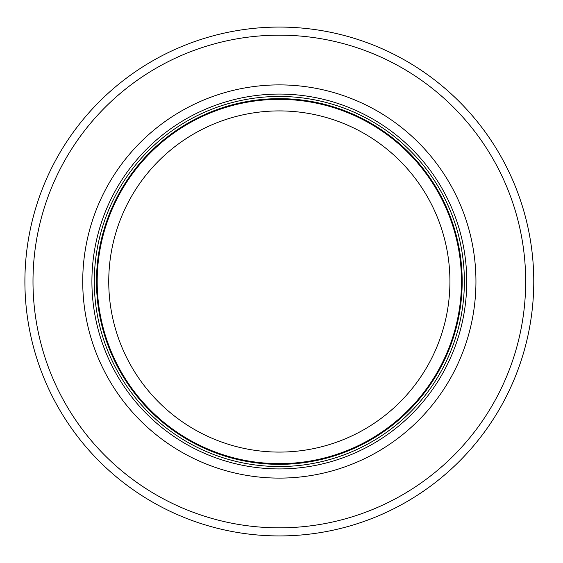 <?xml version="1.0" encoding="UTF-8"?>
<svg xmlns="http://www.w3.org/2000/svg" width="563" height="563" viewBox="0 0 563 563"><rect width="100%" height="100%" fill="white"/><g stroke="black" fill="none" stroke-linecap="round" stroke-linejoin="round"><path stroke-width="0.84" d="M461.484 281.5A182.152 182.152 0 0 0 188.26 123.754A182.152 182.152 0 0 0 188.26 439.246A182.152 182.152 0 0 0 461.484 281.5M464.376 281.5A185.044 185.044 0 0 0 186.81 121.249A185.044 185.044 0 0 0 186.81 441.751A185.044 185.044 0 0 0 464.376 281.5M475.946 281.5A196.607 196.607 0 0 0 181.033 111.235A196.607 196.607 0 0 0 181.033 451.765A196.607 196.607 0 0 0 475.946 281.5M533.766 281.5A254.434 254.434 0 0 0 152.116 61.156A254.434 254.434 0 0 0 152.116 501.844A254.434 254.434 0 0 0 533.766 281.5M449.921 281.5A170.589 170.589 0 0 1 194.038 429.231A170.589 170.589 0 0 1 194.038 133.769A170.589 170.589 0 0 1 449.921 281.5M462.181 281.5A182.848 182.848 0 0 0 187.908 123.149A182.848 182.848 0 0 0 187.908 439.851A182.848 182.848 0 0 0 462.181 281.5M466.755 281.5A187.423 187.423 0 0 0 185.621 119.187A187.423 187.423 0 0 0 185.621 443.813A187.423 187.423 0 0 0 466.755 281.5M525.673 281.5A246.341 246.341 0 0 0 156.162 68.165A246.341 246.341 0 0 0 156.162 494.835A246.341 246.341 0 0 0 525.673 281.5"/></g></svg>
